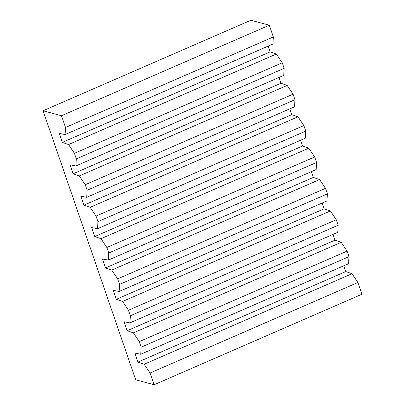 <?xml version="1.0" encoding="UTF-8"?>
<svg xmlns="http://www.w3.org/2000/svg" width="405" height="405" viewBox="0 0 405 405"><rect width="100%" height="100%" fill="white"/><g stroke="black" fill="none" stroke-linecap="round" stroke-linejoin="round"><path stroke-width="0.61" d="M144.19 364.242L150.068 373.02L357.893 282.498L352.016 273.719L144.19 364.242L137.953 362.09L345.779 271.568L343.794 265.801M150.068 373.02L154.102 384.75L361.933 294.227L357.893 282.498M139.259 341.633L347.085 251.11L341.212 242.332L133.387 332.859L139.259 341.633L141.163 347.161L140.748 354.243L134.865 353.125L137.953 362.09M133.387 332.859L127.145 330.708L334.975 240.185L332.991 234.419M128.451 310.25L336.282 219.728L330.404 210.949L122.578 301.472L128.451 310.25L130.354 315.779L129.944 322.861L124.057 321.742L127.145 330.708M122.578 301.472L116.341 299.32L324.167 208.798L322.183 203.032M117.647 278.868L325.473 188.34L319.601 179.562L111.77 270.089L117.647 278.868L119.551 284.391L119.136 291.473L113.253 290.355L116.341 299.32M111.77 270.089L105.533 267.938L313.359 177.415L311.374 171.649M106.839 247.48L314.665 156.958L308.792 148.179L100.966 238.702L106.839 247.48L108.743 253.009L108.327 260.091L102.445 258.972L105.533 267.938M100.966 238.702L94.724 236.555L302.555 146.028L300.571 140.262M96.031 216.098L303.861 125.57L297.984 116.797L90.158 207.319L96.031 216.098L97.934 221.621L97.524 228.703L91.641 227.585L94.724 236.555M90.158 207.319L83.921 205.168L291.747 114.645L289.762 108.879M85.227 184.71L293.053 94.188L287.18 85.409L79.35 175.932L85.227 184.71L87.131 190.239L86.716 197.321L80.833 196.202L83.921 205.168M79.35 175.932L73.113 173.785L280.943 83.258L278.954 77.492M74.419 153.328L282.244 62.805L276.372 54.027L68.546 144.55L74.419 153.328L76.322 158.856L75.907 165.934L70.024 164.815L73.113 173.785M68.546 144.55L62.309 142.398L270.135 51.875L268.15 46.109M61.479 115.739L43.067 110.773L250.898 20.25L269.305 25.216L61.479 115.739L65.514 127.469L65.104 134.551L59.221 133.432L62.309 142.398M154.102 384.75L135.695 379.784L43.067 110.773M347.085 251.11L348.988 256.638L141.163 347.161M140.748 354.243L348.573 263.721L348.988 256.638M336.282 219.728L338.185 225.251L130.354 315.779M129.944 322.861L337.77 232.333L338.185 225.251M325.473 188.34L327.377 193.868L119.551 284.391M119.136 291.473L326.962 200.951L327.377 193.868M314.665 156.958L316.568 162.486L108.743 253.009M108.327 260.091L316.158 169.563L316.568 162.486M303.861 125.57L305.765 131.098L97.934 221.621M97.524 228.703L305.35 138.181L305.765 131.098M293.053 94.188L294.956 99.716L87.131 190.239M86.716 197.321L294.541 106.799L294.956 99.716M282.244 62.805L284.148 68.329L76.322 158.856M75.907 165.934L283.738 75.411L284.148 68.329M65.104 134.551L272.93 44.029L273.345 36.946L65.514 127.469M352.016 273.719L345.779 271.568M341.212 242.332L334.975 240.185M330.404 210.949L324.167 208.798M319.601 179.562L313.359 177.415M308.792 148.179L302.555 146.028M297.984 116.797L291.747 114.645M287.18 85.409L280.943 83.258M276.372 54.027L270.135 51.875M273.345 36.946L269.305 25.216"/></g></svg>
